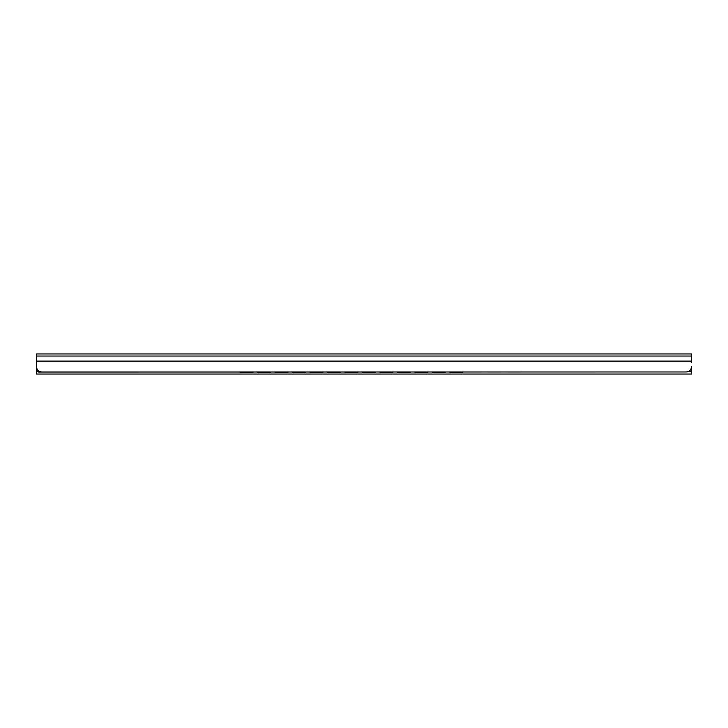 <?xml version="1.0" encoding="UTF-8"?>
<svg xmlns="http://www.w3.org/2000/svg" width="728" height="728" viewBox="0 0 728 728"><rect width="100%" height="100%" fill="white"/><g stroke="black" fill="none" stroke-linecap="round" stroke-linejoin="round"><path stroke-width="1.09" d="M36.4 362.335L36.4 366.512C36.8 369.951 38.62 371.771 41.86 371.972L686.14 371.972C689.38 371.771 691.2 369.951 691.6 366.512L691.6 374.046L36.4 374.046L36.4 365.966L36.4 369.715L37.437 369.715M36.4 366.512L36.4 353.954L691.6 353.954L691.6 362.335M507.352 371.972A2.73 2.712 -0 0 0 507.871 372.017L519.883 372.017A2.73 2.712 -0 0 0 520.402 371.972M487.696 371.972A2.73 2.712 -0 0 0 488.215 372.017L500.227 372.017A2.73 2.712 -0 0 0 500.746 371.972M468.04 371.972A2.73 2.712 -0 0 0 468.559 372.017L480.571 372.017A2.73 2.712 -0 0 0 481.09 371.972M448.384 371.972A2.73 2.712 -0 0 0 448.903 372.017L460.915 372.017A2.73 2.712 -0 0 0 461.434 371.972M428.728 371.972A2.73 2.712 -0 0 0 429.247 372.017L441.259 372.017A2.73 2.712 -0 0 0 441.778 371.972M409.072 371.972A2.73 2.712 -0 0 0 409.591 372.017L421.603 372.017A2.73 2.712 -0 0 0 422.122 371.972M389.416 371.972A2.73 2.712 -0 0 0 389.935 372.017L401.947 372.017A2.73 2.712 -0 0 0 402.466 371.972M369.76 371.972A2.73 2.712 -0 0 0 370.279 372.017L382.291 372.017A2.73 2.712 -0 0 0 382.81 371.972M350.104 371.972A2.73 2.712 -0 0 0 350.623 372.017L362.635 372.017A2.73 2.712 -0 0 0 363.154 371.972M330.448 371.972A2.73 2.712 -0 0 0 330.967 372.017L342.979 372.017A2.73 2.712 -0 0 0 343.498 371.972M310.792 371.972A2.73 2.712 -0 0 0 311.311 372.017L323.323 372.017A2.73 2.712 -0 0 0 323.842 371.972M291.136 371.972A2.73 2.712 -0 0 0 291.655 372.017L303.667 372.017A2.73 2.712 -0 0 0 304.186 371.972M271.48 371.972A2.73 2.712 -0 0 0 271.999 372.017L284.011 372.017A2.73 2.712 -0 0 0 284.53 371.972M251.824 371.972A2.73 2.712 -0 0 0 252.343 372.017L264.355 372.017A2.73 2.712 -0 0 0 264.874 371.972M232.168 371.972A2.73 2.712 -0 0 0 232.687 372.017L244.699 372.017A2.73 2.712 -0 0 0 245.218 371.972M680.68 371.972L38.584 372.081L38.584 370.88M462.835 372.081A2.73 2.694 180 0 1 461.188 372.627L461.188 372.763A2.73 2.694 -0 0 0 463.008 372.081M449.54 372.081A2.73 2.694 -0 0 0 451.36 372.763L461.188 372.763M451.36 372.763L451.36 372.627A2.73 2.694 180 0 1 449.713 372.081M445.363 372.081A2.73 2.694 180 0 1 443.716 372.627L443.716 372.763A2.73 2.694 -0 0 0 445.536 372.081M432.068 372.081A2.73 2.694 -0 0 0 433.888 372.763L443.716 372.763M433.888 372.763L443.716 372.627M433.888 372.627A2.73 2.694 180 0 1 432.241 372.081M427.891 372.081A2.73 2.694 180 0 1 426.244 372.627L426.244 372.763A2.73 2.694 -0 0 0 428.064 372.081M414.596 372.081A2.73 2.694 -0 0 0 416.416 372.763L426.244 372.627M416.416 372.763L426.244 372.763M416.416 372.627A2.73 2.694 180 0 1 414.769 372.081M410.419 372.081A2.73 2.694 180 0 1 408.772 372.627L408.772 372.763A2.73 2.694 -0 0 0 410.592 372.081M397.124 372.081A2.73 2.694 -0 0 0 398.944 372.763L408.772 372.763M398.944 372.763L408.772 372.627M398.944 372.627A2.73 2.694 180 0 1 397.297 372.081M392.947 372.081A2.73 2.694 180 0 1 391.3 372.627L391.3 372.763A2.73 2.694 -0 0 0 393.12 372.081M379.652 372.081A2.73 2.694 -0 0 0 381.472 372.763L391.3 372.627M381.472 372.763L391.3 372.763M381.472 372.627A2.73 2.694 180 0 1 379.825 372.081M375.475 372.081A2.73 2.694 180 0 1 373.828 372.627L373.828 372.763A2.73 2.694 -0 0 0 375.648 372.081M362.18 372.081A2.73 2.694 -0 0 0 364 372.763L373.828 372.763M364 372.763L373.828 372.627M364 372.627A2.73 2.694 180 0 1 362.353 372.081M358.003 372.081A2.73 2.694 180 0 1 356.356 372.627L356.356 372.763A2.73 2.694 -0 0 0 358.176 372.081M344.708 372.081A2.73 2.694 -0 0 0 346.528 372.763L356.356 372.627M346.528 372.763L356.356 372.763M346.528 372.627A2.73 2.694 180 0 1 344.881 372.081M340.531 372.081A2.73 2.694 180 0 1 338.884 372.627L338.884 372.763A2.73 2.694 -0 0 0 340.704 372.081M327.236 372.081A2.73 2.694 0 0 0 329.056 372.763L338.884 372.763M329.056 372.763L338.884 372.627M329.056 372.627A2.73 2.694 180 0 1 327.409 372.081M323.059 372.081A2.73 2.694 180 0 1 321.412 372.627L321.412 372.763A2.73 2.694 -0 0 0 323.232 372.081M309.764 372.081A2.73 2.694 0 0 0 311.584 372.763L321.412 372.627M311.584 372.763L321.412 372.763M311.584 372.627A2.73 2.694 180 0 1 309.937 372.081M305.587 372.081A2.73 2.694 180 0 1 303.94 372.627L303.94 372.763A2.73 2.694 -0 0 0 305.76 372.081M292.292 372.081A2.73 2.694 0 0 0 294.112 372.763L303.94 372.763M294.112 372.763L303.94 372.627M294.112 372.627A2.73 2.694 180 0 1 292.465 372.081M288.115 372.081A2.73 2.694 180 0 1 286.468 372.627L286.468 372.763A2.73 2.694 -0 0 0 288.288 372.081M274.82 372.081A2.73 2.694 0 0 0 276.64 372.763L286.468 372.627M276.64 372.763L286.468 372.763M276.64 372.627A2.73 2.694 180 0 1 274.993 372.081M270.643 372.081A2.73 2.694 180 0 1 268.996 372.627L268.996 372.763A2.73 2.694 -0 0 0 270.816 372.081M257.348 372.081A2.73 2.694 0 0 0 259.168 372.763L268.996 372.763M259.168 372.763L268.996 372.627M259.168 372.627A2.73 2.694 180 0 1 257.521 372.081M253.171 372.081A2.73 2.694 180 0 1 251.524 372.627L251.524 372.763A2.73 2.694 -0 0 0 253.344 372.081M239.876 372.081A2.73 2.694 0 0 0 241.696 372.763L251.524 372.763M241.696 372.763L251.524 372.627M241.696 372.627A2.73 2.694 180 0 1 240.049 372.081M451.36 372.627L461.188 372.627M36.4 361.097L691.6 361.097M36.4 356.047L691.6 356.047M690.563 369.715L691.6 369.715M36.4 371.316L38.584 371.316M688.734 371.316L691.6 371.316M36.4 371.134L38.584 371.134M689.043 371.134L691.6 371.134"/></g></svg>
